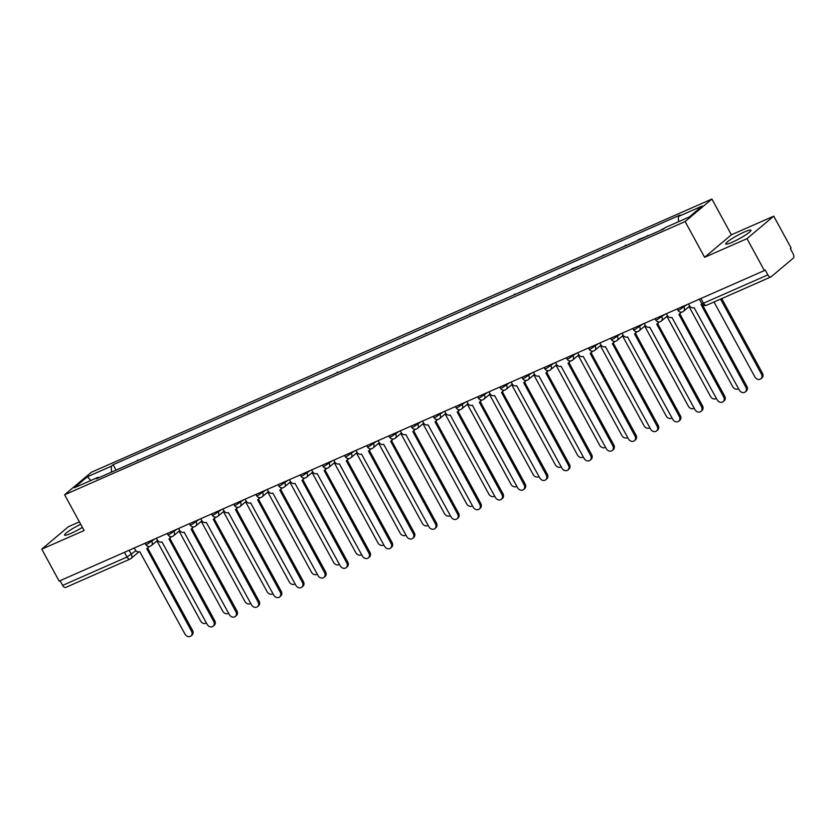 <?xml version="1.0" encoding="UTF-8"?>
<svg xmlns="http://www.w3.org/2000/svg" width="835" height="835" viewBox="0 0 835 835"><rect width="100%" height="100%" fill="white"/><g stroke="black" fill="none" stroke-linecap="round" stroke-linejoin="round"><path stroke-width="1.25" d="M80.703 524.276A14.362 1.879 -28.6 0 0 64.546 535.099A14.362 1.879 -28.6 0 0 71.069 533.335A14.362 1.879 -28.6 0 0 82.383 527.376M732.253 242.213A14.362 1.879 -28.6 0 0 745.154 235.261A14.362 1.879 -28.6 0 0 750.947 230.22A14.362 1.879 -28.6 0 0 744.413 231.984A14.362 1.879 -28.6 0 0 731.512 238.935A14.362 1.879 -28.6 0 0 725.719 243.977A14.362 1.879 -28.6 0 0 732.253 242.213M79.388 521.875L68.501 526.666L41.75 549.169L59.139 581.077L764.38 270.55L746.991 238.653L773.742 216.15L731.387 234.792L711.89 199.043L91.359 472.266L64.608 494.779L685.138 221.557L704.636 257.305L746.991 238.653M773.742 216.15L791.131 248.047L790.348 248.705L793.062 253.673A3.684 1.983 66.2 0 1 793.25 258.192L771.175 276.761A3.684 1.983 66.2 0 1 770.914 276.928L706.535 305.276A3.684 1.983 -113.8 0 1 703.487 303.22L767.866 274.872A3.684 1.983 66.2 0 0 770.914 276.928M41.75 549.169L84.105 530.528L64.608 494.779M65.944 587.287A3.684 1.983 -113.8 0 1 65.673 587.443A3.684 1.983 -113.8 0 1 62.635 585.387L127.014 557.039L135.907 550.703M60.057 580.669L62.635 585.387M767.866 274.872L765.163 269.903L764.38 270.55M664.817 227.934L659.316 230.919M648.179 235.825L638.545 239.499L637.147 240.689M646.52 236.555L647.929 235.376M626 245.594L614.967 250.448M624.35 246.315L625.759 245.135M603.83 255.353L592.798 260.207M602.181 256.084L603.58 254.894M581.661 265.113L572.027 268.786L570.629 269.976M580.012 265.843L581.41 264.664M559.492 274.882L548.459 279.735M557.832 275.602L559.241 274.423M537.312 284.641L526.28 289.495M535.663 285.361L537.072 284.182M515.143 294.4L504.11 299.264M513.494 295.131L514.892 293.951M492.974 304.159L481.941 309.023M491.324 304.89L492.723 303.71M470.804 313.929L459.772 318.782M469.145 314.649L470.554 313.469M448.625 323.688L437.592 328.541M446.976 324.418L448.385 323.239M426.455 333.447L415.423 338.311M424.806 334.177L426.205 332.998M404.286 343.216L393.254 348.07M402.637 343.936L404.036 342.757M382.117 352.975L371.084 357.829M380.457 353.706L381.866 352.527M359.937 362.734L348.905 367.598M358.288 363.465L359.697 362.286M337.768 372.504L326.736 377.357M336.119 373.224L337.517 372.045M315.599 382.263L304.566 387.116M313.95 382.994L315.348 381.814M293.429 392.022L282.397 396.886M291.77 392.753L293.179 391.573M271.25 401.792L260.217 406.645M269.601 402.512L271.01 401.332M249.08 411.551L238.048 416.404M247.431 412.281L248.83 411.102M226.911 421.31L215.879 426.174M225.262 422.04L226.661 420.861M204.732 431.079L193.71 435.933M203.082 431.799L204.491 430.62M182.562 440.838L171.53 445.692M180.913 441.569L182.322 440.389M160.393 450.597L149.361 455.461M158.744 451.328L160.143 450.148M138.224 460.367L127.191 465.22M136.575 461.087L137.973 459.908M678.563 221.713L678.354 216.547L702.225 206.036L689.125 217.058L665.245 227.579L663.418 229.114L96.328 478.81L98.154 477.265L74.284 487.786L87.383 476.754L111.264 466.243L111.504 472.13M678.354 216.547L680.181 215.012L113.09 464.698L111.264 466.243M711.89 199.043L685.138 221.557M731.387 234.792L704.636 257.305M116.044 470.126L113.09 464.698M98.885 477.683L98.154 477.265M90.848 480.49L87.383 476.754M688.551 303.94L689.491 305.673A3.684 3.069 -130.1 0 0 694.083 307.624L739.309 390.091A4.238 3.528 -130.1 0 0 745.311 391.897A4.238 3.528 -130.1 0 0 745.843 387.21L701.045 304.556A3.684 3.069 -130.1 0 0 701.671 304.17A3.684 3.069 -130.1 0 0 701.953 303.898M701.932 303.95L746.866 386.365A4.238 3.528 49.9 0 1 746.323 391.041L745.311 391.897M714.019 301.978L754.903 376.971A4.238 3.528 -130.1 0 0 760.904 378.766A4.238 3.528 -130.1 0 0 761.447 374.09L720.563 299.097M721.753 298.575L762.459 373.235A4.238 3.528 49.9 0 1 761.917 377.921L760.904 378.766M666.382 313.709L667.322 315.432A3.684 3.069 -130.1 0 0 671.914 317.383L717.14 399.85A4.238 3.528 -130.1 0 0 723.131 401.656A4.238 3.528 -130.1 0 0 723.674 396.98L678.876 314.325A3.684 3.069 -130.1 0 0 679.502 313.939A3.684 3.069 -130.1 0 0 680.441 312.081M681.214 312.144A3.684 3.069 49.9 0 1 680.515 313.083L679.502 313.939M679.763 313.72L724.686 396.124A4.238 3.528 49.9 0 1 724.143 400.8L723.131 401.656M644.202 323.469L645.152 325.191A3.684 3.069 -130.1 0 0 649.734 327.153L694.971 409.62A4.238 3.528 -130.1 0 0 700.962 411.415A4.238 3.528 -130.1 0 0 701.504 406.739L656.707 324.084A3.684 3.069 -130.1 0 0 657.322 323.698A3.684 3.069 -130.1 0 0 658.272 321.84M659.045 321.903A3.684 3.069 49.9 0 1 658.345 322.842L657.322 323.698M657.583 323.479L702.517 405.883A4.238 3.528 49.9 0 1 701.974 410.57L700.962 411.415M689.052 306.612L732.733 386.73A4.238 3.528 -130.1 0 0 738.537 388.682M666.883 316.371L710.564 396.489A4.238 3.528 -130.1 0 0 716.367 398.441M622.033 333.228L622.973 334.96A3.684 3.069 -130.1 0 0 627.565 336.912L672.791 419.379A4.238 3.528 -130.1 0 0 678.792 421.184A4.238 3.528 -130.1 0 0 679.335 416.498L634.527 333.843A3.684 3.069 -130.1 0 0 635.153 333.457A3.684 3.069 -130.1 0 0 636.103 331.61M636.875 331.672A3.684 3.069 49.9 0 1 636.166 332.601L635.153 333.457M635.414 333.238L680.348 415.653A4.238 3.528 49.9 0 1 679.805 420.329L678.792 421.184M599.864 342.997L600.803 344.719A3.684 3.069 -130.1 0 0 605.396 346.671L650.622 429.138A4.238 3.528 -130.1 0 0 656.613 430.943A4.238 3.528 -130.1 0 0 657.155 426.267L612.358 343.613A3.684 3.069 -130.1 0 0 612.984 343.216A3.684 3.069 -130.1 0 0 613.934 341.369M614.696 341.431A3.684 3.069 49.9 0 1 613.996 342.371L612.984 343.216M613.245 342.997L658.178 425.412A4.238 3.528 49.9 0 1 657.636 430.088L656.613 430.943M577.695 352.756L578.634 354.478A3.684 3.069 -130.1 0 0 583.227 356.441L628.452 438.907A4.238 3.528 -130.1 0 0 634.443 440.703A4.238 3.528 -130.1 0 0 634.986 436.027L590.188 353.372A3.684 3.069 -130.1 0 0 590.815 352.986A3.684 3.069 -130.1 0 0 591.754 351.128M592.526 351.191A3.684 3.069 49.9 0 1 591.827 352.13L590.815 352.986M591.076 352.767L635.999 435.171A4.238 3.528 49.9 0 1 635.456 439.857L634.443 440.703M644.703 326.13L688.395 406.259A4.238 3.528 -130.1 0 0 694.198 408.211M622.534 335.9L666.215 416.018A4.238 3.528 -130.1 0 0 672.029 417.97M600.365 345.659L644.046 425.777A4.238 3.528 -130.1 0 0 649.849 427.729M578.196 355.418L621.877 435.546A4.238 3.528 -130.1 0 0 627.68 437.498M556.016 365.187L599.707 445.305A4.238 3.528 -130.1 0 0 605.511 447.257M533.847 374.946L577.528 455.065A4.238 3.528 -130.1 0 0 583.341 457.016M511.678 384.705L555.359 464.834A4.238 3.528 -130.1 0 0 561.162 466.775M489.508 394.475L533.189 474.593A4.238 3.528 -130.1 0 0 538.992 476.545M467.329 404.234L511.02 484.352A4.238 3.528 -130.1 0 0 516.823 486.304M445.159 413.993L488.84 494.122A4.238 3.528 -130.1 0 0 494.644 496.063M422.99 423.752L466.671 503.881A4.238 3.528 -130.1 0 0 472.474 505.833M400.821 433.522L444.502 513.64A4.238 3.528 -130.1 0 0 450.305 515.592M378.641 443.281L422.333 523.409A4.238 3.528 -130.1 0 0 428.136 525.351M356.472 453.04L400.153 533.168A4.238 3.528 -130.1 0 0 405.956 535.12M334.303 462.809L377.984 542.927A4.238 3.528 -130.1 0 0 383.787 544.879M312.123 472.568L355.814 552.697A4.238 3.528 -130.1 0 0 361.618 554.638M289.954 482.327L333.645 562.456A4.238 3.528 -130.1 0 0 339.448 564.408M267.784 492.097L311.465 572.215A4.238 3.528 -130.1 0 0 317.269 574.167M245.615 501.856L289.296 581.985A4.238 3.528 -130.1 0 0 295.099 583.926M555.515 362.515L556.465 364.248A3.684 3.069 -130.1 0 0 561.047 366.2L606.273 448.666A4.238 3.528 -130.1 0 0 612.274 450.472A4.238 3.528 -130.1 0 0 612.817 445.786L568.019 363.131A3.684 3.069 -130.1 0 0 568.635 362.745A3.684 3.069 -130.1 0 0 569.585 360.897M570.357 360.96A3.684 3.069 49.9 0 1 569.647 361.889L568.635 362.745M568.896 362.526L613.829 444.94A4.238 3.528 49.9 0 1 613.287 449.616L612.274 450.472M533.346 372.285L534.285 374.007A3.684 3.069 -130.1 0 0 538.878 375.959L584.103 458.425A4.238 3.528 -130.1 0 0 590.105 460.231A4.238 3.528 -130.1 0 0 590.648 455.555L545.84 372.901A3.684 3.069 -130.1 0 0 546.466 372.504A3.684 3.069 -130.1 0 0 547.416 370.656M548.188 370.719A3.684 3.069 49.9 0 1 547.478 371.658L546.466 372.504M546.727 372.285L591.66 454.699A4.238 3.528 49.9 0 1 591.117 459.375L590.105 460.231M511.177 382.044L512.116 383.766A3.684 3.069 -130.1 0 0 516.708 385.728L561.934 468.195A4.238 3.528 -130.1 0 0 567.925 469.99A4.238 3.528 -130.1 0 0 568.468 465.314L523.67 382.66A3.684 3.069 -130.1 0 0 524.296 382.273A3.684 3.069 -130.1 0 0 525.246 380.416M526.008 380.478A3.684 3.069 49.9 0 1 525.309 381.418L524.296 382.273M524.557 382.054L569.48 464.458A4.238 3.528 49.9 0 1 568.948 469.145L567.925 469.99M489.007 391.803L489.947 393.536A3.684 3.069 -130.1 0 0 494.539 395.487L539.765 477.954A4.238 3.528 -130.1 0 0 545.756 479.76A4.238 3.528 -130.1 0 0 546.299 475.073L501.501 392.419A3.684 3.069 -130.1 0 0 502.127 392.033A3.684 3.069 -130.1 0 0 503.067 390.185M503.839 390.248A3.684 3.069 49.9 0 1 503.14 391.177L502.127 392.033M502.388 391.813L547.311 474.228A4.238 3.528 49.9 0 1 546.768 478.904L545.756 479.76M466.828 401.572L467.777 403.295A3.684 3.069 -130.1 0 0 472.359 405.246L517.585 487.713A4.238 3.528 -130.1 0 0 523.587 489.519A4.238 3.528 -130.1 0 0 524.13 484.843L479.332 402.188A3.684 3.069 -130.1 0 0 479.948 401.792A3.684 3.069 -130.1 0 0 480.897 399.944M481.67 400.007A3.684 3.069 49.9 0 1 480.96 400.946L479.948 401.792M480.208 401.572L525.142 483.987A4.238 3.528 49.9 0 1 524.599 488.663L523.587 489.519M444.658 411.331L445.598 413.054A3.684 3.069 -130.1 0 0 450.19 415.016L495.416 497.483A4.238 3.528 -130.1 0 0 501.417 499.278A4.238 3.528 -130.1 0 0 501.96 494.602L457.152 411.947A3.684 3.069 -130.1 0 0 457.778 411.561A3.684 3.069 -130.1 0 0 458.728 409.703M459.5 409.766A3.684 3.069 49.9 0 1 458.791 410.705L457.778 411.561M458.039 411.342L502.973 493.746A4.238 3.528 49.9 0 1 502.43 498.432L501.417 499.278M422.489 421.09L423.428 422.823A3.684 3.069 -130.1 0 0 428.021 424.775L473.247 507.242A4.238 3.528 -130.1 0 0 479.238 509.047A4.238 3.528 -130.1 0 0 479.781 504.361L434.983 421.706A3.684 3.069 -130.1 0 0 435.609 421.32A3.684 3.069 -130.1 0 0 436.559 419.473M437.321 419.535A3.684 3.069 49.9 0 1 436.621 420.464L435.609 421.32M435.87 421.101L480.793 503.505A4.238 3.528 49.9 0 1 480.261 508.191L479.238 509.047M400.32 430.86L401.259 432.582A3.684 3.069 -130.1 0 0 405.852 434.534L451.077 517.001A4.238 3.528 -130.1 0 0 457.069 518.806A4.238 3.528 -130.1 0 0 457.611 514.13L412.814 431.476A3.684 3.069 -130.1 0 0 413.44 431.079A3.684 3.069 -130.1 0 0 414.379 429.232M415.152 429.294A3.684 3.069 49.9 0 1 414.452 430.234L413.44 431.079M413.69 430.86L458.624 513.274A4.238 3.528 49.9 0 1 458.081 517.951L457.069 518.806M378.14 440.619L379.09 442.341A3.684 3.069 -130.1 0 0 383.672 444.303L428.898 526.77A4.238 3.528 -130.1 0 0 434.899 528.565A4.238 3.528 -130.1 0 0 435.442 523.889L390.644 441.235A3.684 3.069 -130.1 0 0 391.26 440.849A3.684 3.069 -130.1 0 0 392.21 438.991M392.982 439.053A3.684 3.069 49.9 0 1 392.273 439.993L391.26 440.849M391.521 440.63L436.454 523.034A4.238 3.528 49.9 0 1 435.912 527.72L434.899 528.565M355.971 450.378L356.91 452.111A3.684 3.069 -130.1 0 0 361.503 454.063L406.728 536.529A4.238 3.528 -130.1 0 0 412.73 538.335A4.238 3.528 -130.1 0 0 413.273 533.648L368.465 450.994A3.684 3.069 -130.1 0 0 369.091 450.608A3.684 3.069 -130.1 0 0 370.041 448.76M370.813 448.823A3.684 3.069 49.9 0 1 370.103 449.752L369.091 450.608M369.352 450.389L414.285 532.793A4.238 3.528 49.9 0 1 413.742 537.479L412.73 538.335M333.802 460.148L334.741 461.87A3.684 3.069 -130.1 0 0 339.334 463.822L384.559 546.288A4.238 3.528 -130.1 0 0 390.55 548.094A4.238 3.528 -130.1 0 0 391.093 543.418L346.295 460.763A3.684 3.069 -130.1 0 0 346.922 460.367A3.684 3.069 -130.1 0 0 347.871 458.519M348.633 458.582A3.684 3.069 49.9 0 1 347.934 459.521L346.922 460.367M347.183 460.148L392.106 542.562A4.238 3.528 49.9 0 1 391.573 547.238L390.55 548.094M311.632 469.907L312.572 471.629A3.684 3.069 -130.1 0 0 317.164 473.591L362.39 556.058A4.238 3.528 -130.1 0 0 368.381 557.853A4.238 3.528 -130.1 0 0 368.924 553.177L324.126 470.522A3.684 3.069 -130.1 0 0 324.752 470.136A3.684 3.069 -130.1 0 0 325.692 468.278M326.464 468.341A3.684 3.069 49.9 0 1 325.765 469.28L324.752 470.136M325.003 469.917L369.936 552.321A4.238 3.528 49.9 0 1 369.394 557.008L368.381 557.853M289.453 479.666L290.392 481.398A3.684 3.069 -130.1 0 0 294.985 483.35L340.21 565.817A4.238 3.528 -130.1 0 0 346.212 567.623A4.238 3.528 -130.1 0 0 346.755 562.936L301.957 480.282A3.684 3.069 -130.1 0 0 302.573 479.895A3.684 3.069 -130.1 0 0 303.522 478.037M304.295 478.1A3.684 3.069 49.9 0 1 303.585 479.039L302.573 479.895M302.834 479.676L347.767 562.08A4.238 3.528 49.9 0 1 347.224 566.767L346.212 567.623M267.283 489.435L268.223 491.157A3.684 3.069 -130.1 0 0 272.815 493.109L318.041 575.576A4.238 3.528 -130.1 0 0 324.043 577.382A4.238 3.528 -130.1 0 0 324.585 572.695L279.777 490.041A3.684 3.069 -130.1 0 0 280.403 489.654A3.684 3.069 -130.1 0 0 281.353 487.807M282.126 487.87A3.684 3.069 49.9 0 1 281.416 488.809L280.403 489.654M280.664 489.435L325.598 571.85A4.238 3.528 49.9 0 1 325.055 576.526L324.043 577.382M245.114 499.194L246.054 500.916A3.684 3.069 -130.1 0 0 250.646 502.879L295.872 585.345A4.238 3.528 -130.1 0 0 301.863 587.141A4.238 3.528 -130.1 0 0 302.406 582.465L257.608 499.81A3.684 3.069 -130.1 0 0 258.234 499.424A3.684 3.069 -130.1 0 0 259.174 497.566M259.946 497.629A3.684 3.069 49.9 0 1 259.247 498.568L258.234 499.424M258.495 499.205L303.418 581.609A4.238 3.528 49.9 0 1 302.886 586.295L301.863 587.141M222.945 508.953L223.884 510.686A3.684 3.069 -130.1 0 0 228.477 512.638L273.703 595.104A4.238 3.528 -130.1 0 0 279.694 596.91A4.238 3.528 -130.1 0 0 280.236 592.224L235.439 509.569A3.684 3.069 -130.1 0 0 236.054 509.183A3.684 3.069 -130.1 0 0 237.004 507.325M237.777 507.388A3.684 3.069 49.9 0 1 237.077 508.327L236.054 509.183M236.315 508.964L281.249 591.368A4.238 3.528 49.9 0 1 280.706 596.054L279.694 596.91M200.765 518.723L201.705 520.445A3.684 3.069 -130.1 0 0 206.297 522.397L251.523 604.864A4.238 3.528 -130.1 0 0 257.524 606.669A4.238 3.528 -130.1 0 0 258.067 601.983L213.269 519.328A3.684 3.069 -130.1 0 0 213.885 518.942A3.684 3.069 -130.1 0 0 214.835 517.095M215.607 517.157A3.684 3.069 49.9 0 1 214.898 518.097L213.885 518.942M214.146 518.723L259.08 601.137A4.238 3.528 49.9 0 1 258.537 605.813L257.524 606.669M178.596 528.482L179.535 530.204A3.684 3.069 -130.1 0 0 184.128 532.166L229.354 614.633A4.238 3.528 -130.1 0 0 235.355 616.428A4.238 3.528 -130.1 0 0 235.887 611.752L191.09 529.098A3.684 3.069 -130.1 0 0 191.716 528.712A3.684 3.069 -130.1 0 0 192.666 526.854M193.428 526.916A3.684 3.069 49.9 0 1 192.728 527.856L191.716 528.712M191.977 528.492L236.91 610.896A4.238 3.528 49.9 0 1 236.368 615.583L235.355 616.428M156.427 538.241L157.366 539.974A3.684 3.069 -130.1 0 0 161.959 541.925L207.184 624.392A4.238 3.528 -130.1 0 0 213.175 626.198A4.238 3.528 -130.1 0 0 213.718 621.511L168.921 538.857A3.684 3.069 -130.1 0 0 169.547 538.471A3.684 3.069 -130.1 0 0 170.486 536.613M171.258 536.675A3.684 3.069 49.9 0 1 170.559 537.615L169.547 538.471M169.808 538.251L214.731 620.655A4.238 3.528 49.9 0 1 214.188 625.342L213.175 626.198M134.247 548.01L135.197 549.733A3.684 3.069 -130.1 0 0 139.779 551.684L185.015 634.151A4.238 3.528 -130.1 0 0 191.006 635.957A4.238 3.528 -130.1 0 0 191.549 631.27L146.751 548.616A3.684 3.069 -130.1 0 0 147.367 548.23A3.684 3.069 -130.1 0 0 148.317 546.382M149.089 546.445A3.684 3.069 49.9 0 1 148.39 547.384L147.367 548.23M147.628 548.01L192.561 630.425A4.238 3.528 49.9 0 1 192.019 635.101L191.006 635.957M223.436 511.615L267.127 591.744A4.238 3.528 -130.1 0 0 272.93 593.695M201.266 521.384L244.958 601.503A4.238 3.528 -130.1 0 0 250.761 603.454M179.097 531.144L222.778 611.272A4.238 3.528 -130.1 0 0 228.581 613.214M156.928 540.903L200.609 621.031A4.238 3.528 -130.1 0 0 206.412 622.983M145.071 543.241L145.77 544.524L147.44 544.076L154.955 538.888M151.292 540.506L151.845 541.508A3.684 3.069 49.9 0 1 151.375 545.579A3.684 3.069 49.9 0 1 150.749 545.965M167.24 533.481L167.939 534.765L169.609 534.306L177.124 529.129M173.471 530.736L174.014 531.749A3.684 3.069 49.9 0 1 173.544 535.819A3.684 3.069 49.9 0 1 172.918 536.206M189.409 523.722L190.109 524.996L191.789 524.547L199.304 519.36M195.641 520.977L196.183 521.979A3.684 3.069 49.9 0 1 195.714 526.05A3.684 3.069 49.9 0 1 195.087 526.436M211.589 513.953L212.278 515.237L213.958 514.788L221.473 509.601M217.81 511.218L218.363 512.22A3.684 3.069 49.9 0 1 217.883 516.291A3.684 3.069 49.9 0 1 217.267 516.677M233.758 504.194L234.458 505.478L236.128 505.018L243.643 499.841M239.979 501.449L240.532 502.461A3.684 3.069 49.9 0 1 240.062 506.532A3.684 3.069 49.9 0 1 239.436 506.918M255.927 494.435L256.627 495.708L258.297 495.259L265.812 490.082M262.159 491.69L262.701 492.692A3.684 3.069 49.9 0 1 262.232 496.762A3.684 3.069 49.9 0 1 261.605 497.159M278.097 484.665L278.796 485.949L280.477 485.5L287.992 480.313M284.328 481.931L284.871 482.933A3.684 3.069 49.9 0 1 284.401 487.003A3.684 3.069 49.9 0 1 283.785 487.389M300.276 474.906L300.965 476.19L302.646 475.731L310.161 470.554M306.497 472.161L307.05 473.174A3.684 3.069 49.9 0 1 306.581 477.244A3.684 3.069 49.9 0 1 305.954 477.63M322.446 465.147L323.145 466.421L324.815 465.972L332.33 460.795M328.666 462.402L329.22 463.404A3.684 3.069 49.9 0 1 328.75 467.475A3.684 3.069 49.9 0 1 328.124 467.871M344.615 455.378L345.314 456.661L346.984 456.213L354.499 451.025M350.846 452.643L351.389 453.645A3.684 3.069 49.9 0 1 350.919 457.716A3.684 3.069 49.9 0 1 350.293 458.102M366.784 445.619L367.483 446.902L369.164 446.443L376.679 441.266M373.015 442.874L373.558 443.886A3.684 3.069 49.9 0 1 373.088 447.957A3.684 3.069 49.9 0 1 372.473 448.343M388.964 435.86L389.653 437.133L391.333 436.684L398.848 431.507M395.185 433.114L395.738 434.116A3.684 3.069 49.9 0 1 395.268 438.187A3.684 3.069 49.9 0 1 394.642 438.584M411.133 426.09L411.832 427.374L413.502 426.925L421.017 421.738M417.354 423.355L417.907 424.357A3.684 3.069 49.9 0 1 417.437 428.428A3.684 3.069 49.9 0 1 416.811 428.814M433.302 416.331L434.002 417.615L435.672 417.156L443.187 411.979M439.534 413.586L440.076 414.598A3.684 3.069 49.9 0 1 439.607 418.669A3.684 3.069 49.9 0 1 438.98 419.055M455.472 406.572L456.171 407.845L457.851 407.397L465.366 402.219M461.703 403.827L462.246 404.829A3.684 3.069 49.9 0 1 461.776 408.899A3.684 3.069 49.9 0 1 461.16 409.296M477.651 396.802L478.351 398.086L480.021 397.637L487.536 392.45M483.872 394.068L484.425 395.07A3.684 3.069 49.9 0 1 483.956 399.14A3.684 3.069 49.9 0 1 483.329 399.527M499.821 387.043L500.52 388.327L502.19 387.868L509.705 382.691M506.041 384.298L506.594 385.311A3.684 3.069 49.9 0 1 506.125 389.381A3.684 3.069 49.9 0 1 505.499 389.768M521.99 377.284L522.689 378.558L524.359 378.109L531.874 372.932M528.221 374.539L528.764 375.552A3.684 3.069 49.9 0 1 528.294 379.612A3.684 3.069 49.9 0 1 527.668 380.008M544.159 367.515L544.858 368.799L546.539 368.35L554.054 363.162M550.39 364.78L550.933 365.782A3.684 3.069 49.9 0 1 550.463 369.853A3.684 3.069 49.9 0 1 549.847 370.239M566.339 357.756L567.038 359.04L568.708 358.591L576.223 353.403M572.559 355.011L573.113 356.023A3.684 3.069 49.9 0 1 572.643 360.094A3.684 3.069 49.9 0 1 572.017 360.48M588.508 347.997L589.207 349.27L590.877 348.821L598.392 343.644M594.729 345.252L595.282 346.264A3.684 3.069 49.9 0 1 594.812 350.324A3.684 3.069 49.9 0 1 594.186 350.721M610.677 338.227L611.377 339.511L613.047 339.062L620.562 333.875M616.908 335.493L617.451 336.495A3.684 3.069 49.9 0 1 616.981 340.565A3.684 3.069 49.9 0 1 616.355 340.951M632.846 328.468L633.546 329.752L635.226 329.303L642.741 324.116M639.078 325.723L639.631 326.736A3.684 3.069 49.9 0 1 639.151 330.806A3.684 3.069 49.9 0 1 638.535 331.192M655.026 318.709L655.726 319.982L657.395 319.534L664.91 314.357M661.247 315.964L661.8 316.976A3.684 3.069 49.9 0 1 661.33 321.047A3.684 3.069 49.9 0 1 660.704 321.433M677.195 308.94L677.895 310.223L679.565 309.775L687.08 304.587M683.416 306.205L683.969 307.207A3.684 3.069 49.9 0 1 683.5 311.278A3.684 3.069 49.9 0 1 682.873 311.664M129.122 550.265L131.419 554.482A3.684 3.069 -130.1 0 1 130.949 558.542A3.684 3.069 -130.1 0 1 130.323 558.939A3.684 1.983 -113.8 0 1 130.062 559.095A3.684 1.983 -113.8 0 1 127.014 557.039L124.446 552.321M699.365 299.18L701.817 303.669L703.487 303.22L700.92 298.502M706.796 305.109A3.684 1.983 -113.8 0 1 706.535 305.276A3.684 3.684 0 0 1 701.817 303.669M745.843 387.21L746.866 386.365M762.459 373.235L761.447 374.09M723.674 396.98L724.686 396.124M701.504 406.739L702.517 405.883M679.335 416.498L680.348 415.653M657.155 426.267L658.178 425.412M634.986 436.027L635.999 435.171M612.817 445.786L613.829 444.94M590.648 455.555L591.66 454.699M568.468 465.314L569.48 464.458M546.299 475.073L547.311 474.228M524.13 484.843L525.142 483.987M501.96 494.602L502.973 493.746M479.781 504.361L480.793 503.505M457.611 514.13L458.624 513.274M435.442 523.889L436.454 523.034M413.273 533.648L414.285 532.793M391.093 543.418L392.106 542.562M368.924 553.177L369.936 552.321M346.755 562.936L347.767 562.08M324.585 572.695L325.598 571.85M302.406 582.465L303.418 581.609M280.236 592.224L281.249 591.368M258.067 601.983L259.08 601.137M235.887 611.752L236.91 610.896M213.718 621.511L214.731 620.655M191.549 631.27L192.561 630.425M677.895 310.223A3.684 3.684 0 0 0 683.5 311.278L689.72 306.048M655.726 319.982A3.684 3.684 0 0 0 661.33 321.047L667.551 315.807M633.546 329.752A3.684 3.684 0 0 0 639.151 330.806L645.382 325.567M611.377 339.511A3.684 3.684 0 0 0 616.981 340.565L623.202 335.336M589.207 349.27A3.684 3.684 0 0 0 594.812 350.324L601.033 345.095M567.038 359.04A3.684 3.684 0 0 0 572.643 360.094L578.864 354.854M544.858 368.799A3.684 3.684 0 0 0 550.463 369.853L556.684 364.624M522.689 378.558A3.684 3.684 0 0 0 528.294 379.612L534.515 374.383M500.52 388.327A3.684 3.684 0 0 0 506.125 389.381L512.346 384.142M478.351 398.086A3.684 3.684 0 0 0 483.956 399.14L490.176 393.911M456.171 407.845A3.684 3.684 0 0 0 461.776 408.899L467.997 403.67M434.002 417.615A3.684 3.684 0 0 0 439.607 418.669L445.827 413.429M411.832 427.374A3.684 3.684 0 0 0 417.437 428.428L423.658 423.199M389.653 437.133A3.684 3.684 0 0 0 395.268 438.187L401.489 432.958M367.483 446.902A3.684 3.684 0 0 0 373.088 447.957L379.309 442.717M345.314 456.661A3.684 3.684 0 0 0 350.919 457.716L357.14 452.476M323.145 466.421A3.684 3.684 0 0 0 328.75 467.475L334.971 462.246M300.965 476.19A3.684 3.684 0 0 0 306.581 477.244L312.801 472.005M278.796 485.949A3.684 3.684 0 0 0 284.401 487.003L290.622 481.764M256.627 495.708A3.684 3.684 0 0 0 262.232 496.762L268.452 491.533M234.458 505.478A3.684 3.684 0 0 0 240.062 506.532L246.283 501.292M212.278 515.237A3.684 3.684 0 0 0 217.883 516.291L224.114 511.051M190.109 524.996A3.684 3.684 0 0 0 195.714 526.05L201.934 520.821M167.939 534.765A3.684 3.684 0 0 0 173.544 535.819L179.765 530.58M145.77 544.524A3.684 3.684 0 0 0 151.375 545.579L157.596 540.339M138.829 551.914L130.949 558.542A3.684 3.684 0 0 1 130.062 559.095L65.673 587.443"/></g></svg>
